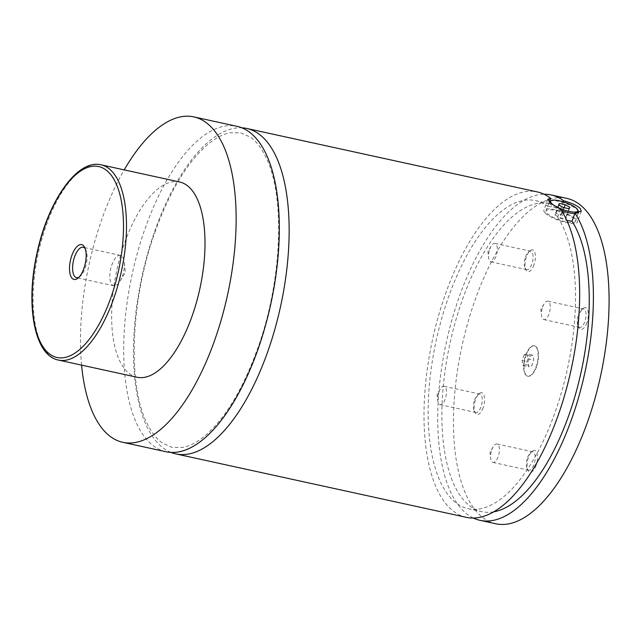 <?xml version="1.0" encoding="UTF-8"?>
<svg xmlns="http://www.w3.org/2000/svg" width="641" height="641" viewBox="0 0 641 641"><rect width="100%" height="100%" fill="white"/><g stroke="black" fill="none" stroke-linecap="round" stroke-linejoin="round"><path stroke-width="0.48" stroke-dasharray="3.21 2.4" d="M165.963 451.737A166.54 70.911 102.3 0 1 145.363 227.787A166.54 70.911 102.3 0 1 237.034 126.333M170.963 452.402A166.54 70.911 102.3 0 1 155.17 229.935A166.54 70.911 102.3 0 1 241.857 127.815M536.509 366.78A15.544 6.618 102.3 0 1 527.952 376.243A15.544 6.618 102.3 0 1 526.029 355.346A15.544 6.618 102.3 0 1 534.586 345.876A15.544 6.618 102.3 0 1 536.509 366.78M525.636 355.258A15.544 6.618 102.3 0 1 534.193 345.787A15.544 6.618 102.3 0 1 536.116 366.692A15.544 6.618 102.3 0 1 527.559 376.163A15.544 6.618 102.3 0 1 525.636 355.258M561.42 210.488A15.544 4.038 -160.4 0 1 550.138 204.086A15.544 4.038 -160.4 0 1 549.209 201.963L546.004 210.961A15.544 4.038 19.6 0 0 546.901 213.173A15.544 4.038 19.6 0 0 562.638 221.065A15.544 4.038 19.6 0 0 575.289 221.393A15.544 4.038 19.6 0 0 574.384 219.182A15.544 4.038 19.6 0 0 558.648 211.29A15.544 4.038 19.6 0 0 546.004 210.961M550.146 201.042A15.544 4.038 -160.4 0 1 563.888 202.82A15.544 4.038 -160.4 0 1 577.621 210.088A15.544 4.038 -160.4 0 1 578.35 211.081M577.813 213.036A15.544 4.038 -160.4 0 1 574.769 213.541M563.167 201.771L560.651 208.838C555.202 207.323 550.891 206.522 547.718 206.442L549.481 201.474M544.938 212.748A17.764 4.615 -160.4 0 1 543.913 210.216A17.764 4.615 -160.4 0 1 558.367 210.593A17.764 4.615 -160.4 0 1 576.347 219.607A17.764 4.615 -160.4 0 1 577.381 222.139A17.764 4.615 -160.4 0 1 562.926 221.762A17.764 4.615 -160.4 0 1 544.938 212.748M560.506 209.134L557.622 217.243L566.868 220.48M79.003 277.192A15.544 6.618 -77.7 0 0 79.965 276.527A15.544 6.618 -77.7 0 0 85.093 268.186A15.544 6.618 -77.7 0 0 85.822 249.734A15.544 6.618 -77.7 0 0 85.221 248.732M122.335 276.319A15.544 6.618 -77.7 0 0 124.226 262.265A15.544 6.618 -77.7 0 0 120.412 255.414A15.544 6.618 -77.7 0 0 111.855 264.885A15.544 6.618 -77.7 0 0 113.778 285.79A15.544 6.618 -77.7 0 0 120.099 281.151A15.544 6.618 -77.7 0 0 122.335 276.319M483.138 407.708A11.161 4.751 102.3 0 1 475.085 412.748A11.161 4.751 102.3 0 1 475.614 399.503A11.161 4.751 102.3 0 1 479.292 393.51A11.161 4.751 102.3 0 1 484.155 395.809A11.161 4.751 102.3 0 1 483.138 407.708M474.669 399.8A9.439 4.014 102.3 0 1 477.777 394.736A9.439 4.014 102.3 0 1 479.869 394.055A9.439 4.014 102.3 0 1 481.03 406.739A9.439 4.014 102.3 0 1 475.838 412.492A9.439 4.014 102.3 0 1 474.228 411.001A9.439 4.014 102.3 0 1 474.669 399.8M438.893 391.988A9.439 4.014 102.3 0 1 440.255 389.055A9.439 4.014 102.3 0 1 444.093 386.235A9.439 4.014 102.3 0 1 445.263 398.926A9.439 4.014 102.3 0 1 440.063 404.679A9.439 4.014 102.3 0 1 437.755 400.521A9.439 4.014 102.3 0 1 438.893 391.988M533.993 264.877A11.161 4.751 102.3 0 1 525.949 269.917A11.161 4.751 102.3 0 1 526.469 256.672A11.161 4.751 102.3 0 1 530.147 250.679A11.161 4.751 102.3 0 1 535.011 252.987A11.161 4.751 102.3 0 1 533.993 264.877M525.532 256.969A9.439 4.014 102.3 0 1 528.641 251.905A9.439 4.014 102.3 0 1 530.724 251.224A9.439 4.014 102.3 0 1 531.894 263.916A9.439 4.014 102.3 0 1 526.694 269.661A9.439 4.014 102.3 0 1 525.083 268.178A9.439 4.014 102.3 0 1 525.532 256.969M489.756 249.157A9.439 4.014 102.3 0 1 491.11 246.224A9.439 4.014 102.3 0 1 494.948 243.412A9.439 4.014 102.3 0 1 496.118 256.104A9.439 4.014 102.3 0 1 490.926 261.849A9.439 4.014 102.3 0 1 488.61 257.69A9.439 4.014 102.3 0 1 489.756 249.157M586.924 322.623A11.161 4.751 102.3 0 1 578.879 327.663A11.161 4.751 102.3 0 1 579.4 314.419A11.161 4.751 102.3 0 1 583.078 308.425A11.161 4.751 102.3 0 1 587.941 310.725A11.161 4.751 102.3 0 1 586.924 322.623M578.462 314.715A9.439 4.014 102.3 0 1 581.571 309.651A9.439 4.014 102.3 0 1 583.655 308.97A9.439 4.014 102.3 0 1 584.824 321.654A9.439 4.014 102.3 0 1 579.624 327.407A9.439 4.014 102.3 0 1 578.014 325.916A9.439 4.014 102.3 0 1 578.462 314.715M542.687 306.903A9.439 4.014 102.3 0 1 544.049 303.97A9.439 4.014 102.3 0 1 547.879 301.15A9.439 4.014 102.3 0 1 549.049 313.842A9.439 4.014 102.3 0 1 543.856 319.595A9.439 4.014 102.3 0 1 541.541 315.436A9.439 4.014 102.3 0 1 542.687 306.903M536.068 465.454A11.161 4.751 102.3 0 1 528.016 470.486A11.161 4.751 102.3 0 1 528.545 457.241A11.161 4.751 102.3 0 1 532.222 451.248A11.161 4.751 102.3 0 1 537.086 453.556A11.161 4.751 102.3 0 1 536.068 465.454M527.599 457.546A9.439 4.014 102.3 0 1 530.708 452.474A9.439 4.014 102.3 0 1 532.799 451.793A9.439 4.014 102.3 0 1 533.961 464.485A9.439 4.014 102.3 0 1 528.769 470.238A9.439 4.014 102.3 0 1 527.158 468.747A9.439 4.014 102.3 0 1 527.599 457.546M491.823 449.734A9.439 4.014 102.3 0 1 493.185 446.793A9.439 4.014 102.3 0 1 497.023 443.981A9.439 4.014 102.3 0 1 498.193 456.672A9.439 4.014 102.3 0 1 492.993 462.417A9.439 4.014 102.3 0 1 490.685 458.267A9.439 4.014 102.3 0 1 491.823 449.734M136.998 377.228A99.924 42.546 102.3 0 1 124.634 242.859A99.924 42.546 102.3 0 1 179.64 181.988M81.575 365.122A166.54 70.911 102.3 0 1 102.175 218.357A166.54 70.911 102.3 0 1 124.218 169.881M466.287 517.335A166.54 70.911 102.3 0 1 445.679 293.386A166.54 70.911 102.3 0 1 537.358 191.931M557.622 217.243A157.654 67.129 102.3 0 1 559.761 398.141A157.654 67.129 102.3 0 1 468.186 508.658A157.654 67.129 102.3 0 1 436.241 340.307A157.654 67.129 102.3 0 1 535.467 200.609A157.654 67.129 102.3 0 1 547.718 206.442M493.682 511.83A157.654 67.129 102.3 0 1 481.928 511.654A157.654 67.129 102.3 0 1 449.982 343.312A157.654 67.129 102.3 0 1 549.201 203.606A157.654 67.129 102.3 0 1 560.651 208.838M495.733 523.761A166.54 70.911 102.3 0 1 475.125 299.812A166.54 70.911 102.3 0 1 566.804 198.357M473.33 518.032A166.54 70.911 102.3 0 1 459.421 296.382A166.54 70.911 102.3 0 1 544.057 194.231M554.978 214.943L559.681 217.603L565.346 218.837L566.307 217.411L561.604 214.751L555.939 213.517L554.978 214.943L558.575 204.84M563.279 207.5L559.681 217.603M568.944 208.742L565.346 218.837M569.905 207.315L566.307 217.411M564.12 207.684L561.604 214.751M558.952 205.056L555.939 213.517M530.043 356.019L532.951 355.146L533.785 360.098L531.71 365.931L528.801 366.804L527.968 361.853L530.043 356.019L524.154 354.729L527.062 353.856L532.951 355.146M527.062 353.856L527.896 358.816L525.82 364.649L522.912 365.522L522.078 360.562L524.154 354.729M522.078 360.562L527.968 361.853M522.912 365.522L528.801 366.804M525.82 364.649L531.71 365.931M527.896 358.816L533.785 360.098M58.483 360.082A99.924 42.546 102.3 0 1 46.12 225.712A99.924 42.546 102.3 0 1 101.126 164.833M155.499 230.728C130.403 298.906 127.247 385.562 147.334 423.893C151.733 432.715 156.733 439.085 162.325 442.995L172.06 447.386L182.717 447.458C189.704 446.192 197.204 442.242 205.208 435.608C225.584 417.996 243.123 388.799 257.842 348.023C282.264 280.614 285.397 195.745 265.935 157.269C261.392 147.863 256.192 141.148 250.335 137.11L240.607 132.799L229.903 132.799C223.212 134.057 216.041 137.775 208.397 143.953C188.013 161.139 170.378 190.065 155.499 230.728M578.286 212.964L575.289 221.393M547.807 199.279L543.913 210.216M581.275 211.193L577.381 222.139M85.822 249.734L84.684 247.426M79.965 276.527L77.97 278.154M120.412 255.414L83.17 247.282M113.778 285.79L76.535 277.649M120.099 281.151L125.356 272.409L124.226 262.265M474.228 411.001L475.085 412.748M477.777 394.736L479.292 393.51M440.063 404.679L475.838 412.492M444.093 386.235L479.869 394.055M440.255 389.055L437.066 394.359L437.755 400.521M525.083 268.178L525.949 269.917M528.641 251.905L530.147 250.679M490.926 261.849L526.694 269.661M494.948 243.412L530.724 251.224M491.11 246.224L487.921 251.536L488.61 257.69M578.014 325.916L578.879 327.663M581.571 309.651L583.078 308.425M543.856 319.595L579.624 327.407M547.879 301.15L583.655 308.97M544.049 303.97L540.852 309.283L541.541 315.436M527.158 468.747L528.016 470.486M530.708 452.474L532.222 451.248M492.993 462.417L528.769 470.238M497.023 443.981L532.799 451.793M493.185 446.793L489.996 452.105L490.685 458.267M468.186 508.658L481.928 511.654M535.467 200.609L549.201 203.606"/><path stroke-width="0.96" d="M124.218 169.881A166.54 70.911 102.3 0 1 193.854 116.902L237.034 126.333A166.54 70.911 102.3 0 1 257.642 350.282A166.54 70.911 102.3 0 1 165.963 451.737L122.784 442.306A166.54 70.911 102.3 0 1 81.575 365.122M241.857 127.815A166.54 70.911 102.3 0 1 246.849 128.48A166.54 70.911 102.3 0 1 280.59 306.31A166.54 70.911 102.3 0 1 175.778 453.884A166.54 70.911 102.3 0 1 170.963 452.402M549.241 201.875L549.209 201.963A15.544 4.038 -160.4 0 1 549.241 201.875A15.544 4.038 -160.4 0 1 550.146 201.042L551.484 200.465A14.431 3.75 19.6 0 0 551.484 203.293A14.431 3.75 19.6 0 0 567.91 211.105A14.431 3.75 19.6 0 0 577.677 209.791A14.431 3.75 19.6 0 0 576.996 208.862A14.431 3.75 19.6 0 0 564.248 202.115A14.431 3.75 19.6 0 0 551.484 200.465M577.677 209.791L578.35 211.081A15.544 4.038 -160.4 0 1 578.527 212.299A15.544 4.038 -160.4 0 1 577.813 213.036M574.769 213.541A15.544 4.038 -160.4 0 1 561.42 210.488M549.481 201.474L550.603 198.325L547.807 199.279L550.931 203.477L560.506 209.134A166.54 70.911 102.3 0 1 563.151 400.2A166.54 70.911 102.3 0 1 466.287 517.335L175.778 453.884M566.868 220.48L572.028 221.249L574.921 213.124L581.275 211.193L580.305 208.501C577.092 205.521 571.508 202.933 563.543 200.713L563.167 201.771M71.832 255.479A17.82 7.588 -77.7 0 0 70.198 274.468A17.82 7.588 -77.7 0 0 77.97 278.154A17.82 7.588 -77.7 0 0 83.843 268.579A17.82 7.588 -77.7 0 0 84.684 247.426A17.82 7.588 -77.7 0 0 71.832 255.479M85.221 248.732A15.544 6.618 -77.7 0 0 83.17 247.282A15.544 6.618 -77.7 0 0 74.612 256.753A15.544 6.618 -77.7 0 0 76.535 277.649A15.544 6.618 -77.7 0 0 79.003 277.192M101.126 164.833L179.64 181.988A99.924 42.546 102.3 0 1 192.004 316.35A99.924 42.546 102.3 0 1 136.998 377.228L58.483 360.082A99.924 42.546 102.3 0 0 113.489 299.203A99.924 42.546 102.3 0 0 101.126 164.833C77.024 158.816 47.875 201.498 36.954 253.283C25.4 304.804 34.125 355.507 58.483 360.082M193.854 116.902A166.54 70.911 102.3 0 1 214.463 340.852A166.54 70.911 102.3 0 1 122.784 442.306M246.849 128.48L537.358 191.931A166.54 70.911 102.3 0 1 550.603 198.325M572.028 221.249A157.654 67.129 102.3 0 1 576.932 389.239A157.654 67.129 102.3 0 1 493.682 511.83M544.057 194.231A166.54 70.911 102.3 0 1 551.1 194.928L566.804 198.357A166.54 70.911 102.3 0 1 587.412 422.307A166.54 70.911 102.3 0 1 495.733 523.761L480.029 520.332A166.54 70.911 102.3 0 1 473.33 518.032M551.1 194.928A166.54 70.911 102.3 0 1 563.543 200.713M574.921 213.124A166.54 70.911 102.3 0 1 576.571 404.231A166.54 70.911 102.3 0 1 480.029 520.332M563.279 207.5L568.944 208.742L569.905 207.315L565.202 204.655L559.537 203.421L558.575 204.84L563.279 207.5M565.202 204.655L564.12 207.684M559.537 203.421L558.952 205.056M44.902 226.097A97.704 41.601 -77.7 0 0 46.192 350.899A97.704 41.601 -77.7 0 0 110.773 297.961A97.704 41.601 -77.7 0 0 109.483 173.15A97.704 41.601 -77.7 0 0 44.902 226.097M578.527 212.299L578.286 212.964"/></g></svg>
